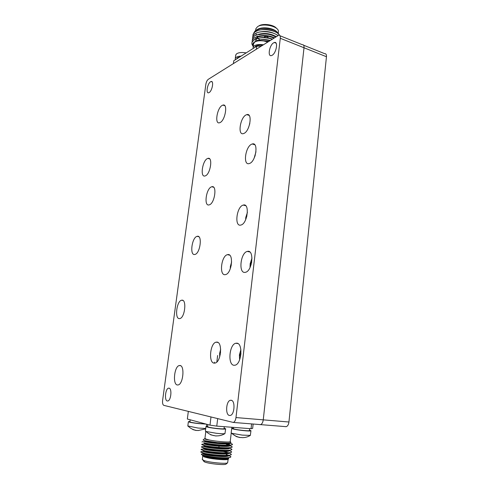 <?xml version="1.0" encoding="UTF-8"?>
<svg xmlns="http://www.w3.org/2000/svg" width="489" height="489" viewBox="0 0 489 489"><rect width="100%" height="100%" fill="white"/><g stroke="black" fill="none" stroke-linecap="round" stroke-linejoin="round"><path stroke-width="0.73" d="M254.616 157.024L255.234 155.257M246.364 217.886L246.303 216.26L246.908 215.942M251.254 264.256L250.515 264.463L250.735 262.581L251.731 262.086M230.869 266.994L230.851 265.295L231.297 265.13M240.655 356.151L239.744 355.906L239.836 354.916L239.983 353.932L240.973 353.749M220.331 354.256L219.903 354.238L219.989 353.29L220.136 352.355L220.594 352.373M213.1 435.424L212.348 435.216M205.423 431.005L206.058 431.494L216.327 433.278C220.906 433.761 223.785 433.871 224.952 433.609L225.643 428.945M192.813 429.568L196.113 430.479L197.898 430.43M195.093 430.143L194.451 429.965M187.825 425.962L198.002 428.04L205.735 428.492M267.611 42.085L263.95 41.021C259.512 40.373 256.279 40.856 254.256 42.47L253.522 44.181M246.138 52.916L245.435 52.781C241.205 52.164 238.161 52.592 236.303 54.059L235.667 55.526M238.766 437.184L237.954 436.952M231.175 432.808L231.804 433.297L242.202 435.1L250.331 435.418L250.949 430.852M194.775 254.476L194.94 254.439C200.276 253.491 202.593 234.604 197.201 236.321L197.128 236.34C191.877 237.299 189.445 255.802 194.775 254.476M209.243 204.86C214.75 203.65 217.379 184.787 211.792 186.755L211.609 186.81C206.138 188.289 203.607 206.713 209.158 204.885L209.243 204.86M234.023 365.277L235.044 365.197C241.719 364.073 243.198 342.856 236.652 343.174L235.777 343.266C229.243 344.397 227.532 365.057 234.023 365.277M225.197 274.659L225.57 274.592C231.853 273.461 233.98 253.009 227.691 254.616L227.44 254.671C221.26 255.808 218.968 275.79 225.197 274.659M243.883 133.442C249.94 131.223 252.813 112.507 246.798 114.634L246.187 114.866C240.172 117.372 237.422 135.612 243.394 133.619L243.883 133.442M249.488 163.485C255.967 161.584 258.767 141.718 252.269 143.98L251.835 144.127C245.405 146.339 242.727 165.698 249.182 163.583L249.488 163.485M240.796 225.068L240.888 225.044C247.562 223.791 250.02 202.758 243.265 205.08L243.229 205.093C236.658 206.456 234.109 227 240.796 225.068M245.075 272.373L245.502 272.294C252.422 271.028 254.482 249.616 247.575 251.358L247.287 251.419C240.496 252.697 238.235 273.596 245.075 272.373M214.194 363.131L215.081 363.064C221.156 362.056 222.77 341.787 216.81 342.104L216.052 342.184C210.093 343.192 208.283 362.96 214.194 363.131M220.044 122.58C225.288 120.398 228.1 103.228 222.929 105.092L222.306 105.349C217.085 107.776 214.384 124.536 219.512 122.782L220.044 122.58M205.264 175.881C210.453 174.347 213.125 156.529 207.917 158.387L207.587 158.503C202.434 160.288 199.854 177.69 205.025 175.954L205.264 175.881M179.42 318.614L179.879 318.553C184.903 317.728 186.902 299.341 181.914 300.167L181.547 300.228C176.608 301.065 174.487 319.048 179.42 318.614M177.36 384.984L178.161 384.947C183.234 384.165 184.915 365.527 179.964 365.503L179.255 365.552C174.28 366.34 172.458 384.537 177.36 384.984M231.199 400.253C235.453 400.632 234.634 414.745 230.282 415.448L229.396 415.461C225.16 414.837 226.089 400.98 230.374 400.283L231.199 400.253M169.047 388.15C172.165 388.382 171.058 400.503 167.855 400.98L167.305 400.992C164.206 400.583 165.368 388.651 168.534 388.168L169.047 388.15M273.596 42.836L274.341 42.5C278.43 41.052 276.346 53.105 272.116 55.288L271.432 55.587C267.367 56.981 269.384 45.147 273.596 42.836M210.576 81.749L211.052 81.535C214.115 80.416 212.269 90.978 209.109 92.58L208.675 92.769C205.624 93.839 207.428 83.448 210.576 81.749M250.05 267.507L250.05 265.643M239.824 56.92L237.599 57.696L236.639 58.937M241.114 56.101C237.843 56.272 235.9 57.066 235.282 58.478L235.368 59.744M262.489 45.3C259.561 44.976 257.281 45.288 255.655 46.229L254.573 47.567M263.363 44.756C257.886 44.083 254.488 44.878 253.155 47.146L253.192 48.448M189.915 421.775L190.716 422.209C193.412 423.009 203.247 424.122 205.209 423.853M189.964 421.426L188.375 421.714C189.359 422.276 192.758 422.906 198.565 423.602L206.12 424.097M207.593 426.616L208.516 427.123C212.226 428.223 225.301 429.458 224.06 428.602L224.292 426.683M207.642 426.237L205.973 426.567C207.091 427.197 210.728 427.881 216.896 428.621C222.721 429.22 225.649 429.269 225.661 428.786L224.109 428.223M233.271 428.517L234.31 429.049C238.161 430.131 250.661 431.329 249.402 430.503L249.616 428.608M231.224 433.034L230.24 441.426C231.762 442.679 217.336 441.708 209.31 439.99L206.346 439.263L204.946 438.37M204.897 438.749L209.31 439.99L206.126 439.477L204.353 438.871L204.891 438.792M204.274 438.933L203.235 439.77C202.843 439.984 203.393 440.289 204.885 440.681L217.513 442.612L228.015 443.077C230.955 442.924 231.658 442.478 230.13 441.738M229.879 442.893L232.33 444.183C234.524 446.408 210.331 444.666 203.76 442.716L205.79 443.223C211.535 444.397 223.375 445.589 228.95 445.259C231.511 445.124 232.636 444.776 232.33 444.226M232.098 443.988L229.506 442.955M269.952 40.618C264.225 39.487 259.806 39.56 256.701 40.838L254.433 41.987C253.021 43.044 252.44 44.181 252.703 45.385L253.21 46.693M264.201 41.015L268.736 41.382M276.065 43.166L274.867 42.433M233.314 428.156L231.688 428.468C232.88 429.104 236.56 429.788 242.727 430.534C248.271 431.102 251.022 431.151 250.967 430.687L249.445 430.149M202.336 459.348L203.724 460.455C208.626 462.423 226.23 464.159 227.623 462.82L228.149 459.202M226.639 458.077L227.085 458.242M228.167 459.183L228.045 459.287C226.865 460.314 214.121 459.379 207.122 457.728L204.164 456.909L202.813 455.797M207.623 444.226L203.913 444.079C202.25 444.098 201.529 444.263 201.749 444.562L203.448 445.234C210.062 447.252 234.396 448.963 232.043 446.665L229.084 445.253M201.749 444.562L205.576 445.772C211.334 446.958 222.984 448.126 228.565 447.79C230.9 447.661 232.073 447.368 232.092 446.903M232.037 446.72L230.123 445.65M206.798 446.646L203.675 446.549C201.957 446.573 201.211 446.75 201.437 447.068L203.131 447.753C209.744 449.825 234.103 451.512 231.749 449.159L228.962 447.771M201.437 447.068L205.356 448.327C211.132 449.525 222.587 450.669 228.174 450.326C230.57 450.192 231.78 449.88 231.798 449.397M203.436 449.018C201.67 449.055 200.9 449.238 201.12 449.568L202.819 450.283C209.426 452.398 233.803 454.061 231.456 451.653L228.821 450.29M201.12 449.568L205.142 450.889C210.924 452.093 222.189 453.217 227.782 452.869C230.24 452.728 231.48 452.404 231.505 451.903M203.198 451.494C201.382 451.53 200.582 451.726 200.808 452.08L202.501 452.814C209.109 454.984 233.51 456.616 231.169 454.153L228.675 452.808M200.759 451.97L204.922 453.45C210.71 454.666 221.792 455.766 227.385 455.418C229.909 455.265 231.187 454.929 231.211 454.403M208.601 441.83L205.001 441.622M204.157 441.616C202.538 441.628 201.841 441.781 202.061 442.068M229.787 445.528L228.944 445.259L226.853 445.809L229.793 445.216M209.17 441.928L205.154 441.677M229.482 447.991L228.828 447.777M208.051 444.312L204.714 444.134M204.549 446.072L203.95 446.396L204.023 445.797L207.159 446.726L204.292 446.598M228.559 452.765L220.405 450.827M206.071 449.085L203.797 449.018M206.37 449.153L203.889 449.067M230.472 457.307L230.643 457.166C228.913 457.863 224.916 457.991 218.65 457.545C213.228 457.209 204.543 455.766 202.892 455.088L202.073 454.788L202.898 455.919L205.692 456.604L215.893 457.863C220.246 458.138 221.878 458.297 226.517 458.089L230.661 457.16L230.875 456.659L228.595 455.357M228.4 455.29L226.254 454.642M205.423 451.536L203.424 451.494M228.962 455.546L228.595 455.412M205.68 451.598L203.503 451.543M278.186 33.643L278.43 31.186C278.174 26.131 262.587 22.824 257.471 26.773L255.881 28.692L255.759 29.67M256.627 34.817L256.157 34.267M257.104 29.578L257.122 29.572C259.855 27.928 263.644 27.451 268.485 28.142C273.657 29.157 276.823 30.929 277.978 33.466M272.287 39.151C264.897 37.054 258.76 37.341 253.895 40.025L252.012 42.323C251.615 43.631 252.024 44.964 253.253 46.327M272.336 39.126C266.609 37.39 261.303 37.262 256.419 38.747L253.901 39.982L252.012 42.323M274.378 37.842C266.615 34.994 259.867 35.049 254.146 38.014L252.263 40.324L252.165 41.901M274.415 37.818C268.406 35.446 262.52 35.067 256.756 36.693L254.152 37.971L252.263 40.324M276.248 36.669C270.704 33.185 258.877 32.598 254.396 36.003L252.513 38.325L252.416 39.909M276.285 36.644C270.283 33.576 263.889 32.91 257.092 34.646L254.402 35.96L252.513 38.325M277.886 35.642C273.339 31.467 259.543 30.159 254.647 33.992L252.764 36.333L252.66 37.916M277.917 35.624C274.158 32.176 263.418 30.404 257.434 32.604L254.647 33.955L252.764 36.333M279.592 35.349C277.306 30.141 260.582 27.482 254.891 31.987L253.015 34.34L252.911 35.923M279.629 35.373L278.767 34.193C275.558 30.422 264.146 28.252 257.77 30.556L254.897 31.95L253.015 34.34M228.522 457.875L228.693 458.755C227.538 459.96 214.133 459.226 207.122 457.728C215.331 459.336 229.763 459.758 228.29 457.961L228.296 457.906M202.073 454.788C200.686 454.226 201.272 453.878 203.834 453.743L205.429 453.749M226.126 464.037L226.016 464.128C224.751 465.332 209.188 463.804 204.824 462.038L203.613 461.017M256.389 34.908L256.01 34.401M277.996 33.527L278.107 33.986M268.485 28.142C265.124 27.684 262.086 27.849 259.372 28.649L256.517 29.939M253.675 33.081L255.686 30.44L260.02 28.79C262.44 28.313 265.325 28.289 268.669 28.723C274.072 29.695 277.422 31.516 278.718 34.187M216.022 453.7L206.352 451.744M205.655 452.215L205.93 451.047M264.329 37.237L264.635 36.736C266.536 36.241 267.727 36.565 268.216 37.708M219.341 443.7L219.451 442.783L215.508 442.404M268.131 41.761L267.727 41.754M260.215 40.025L258.333 38.778M257.874 38.319L257.226 37.292M257.061 36.596L257.165 35.825M225.997 453.334L226.376 453.621L226.107 453.981M258.712 26.021C262.587 23.075 273.956 24.609 276.578 28.429M231.199 433.016L236.395 436.598L239.848 437.545L241.7 437.502M256.395 30.018L254.58 32.188M274.28 31.394C270.032 29.536 265.558 29.022 260.857 29.853M274.133 33.448C269.83 31.547 265.289 31.027 260.496 31.889M273.987 35.508C269.628 33.564 265.014 33.032 260.142 33.924M255.368 40.324L256.022 41.107M273.84 37.567C269.427 35.575 264.745 35.043 259.787 35.966M272.434 39.059C268.094 37.482 263.76 37.127 259.439 38.008M275.362 42.904L274.757 42.433M270.258 40.428C265.282 39.169 260.875 39.267 257.037 40.728M267.813 41.962L266.957 41.828M259.69 28.686C257.617 29.383 256.285 30.306 255.686 31.455M255.374 38.539L255.698 39.022M256.273 39.676L257.361 40.587M275.643 37.048C270.79 34.034 265.148 33.283 258.712 34.786M273.926 38.124C268.883 35.85 263.705 35.416 258.394 36.828L254.647 39.523M203.479 453.56L203.014 453.914C203.693 455.589 230.722 458.059 228.589 455.461L228.601 455.32M203.014 453.914L203.088 453.315L206.468 454.373C212.77 455.552 219.06 456.078 225.343 455.944L228.497 455.332M205.527 450.968L205.221 450.968C203.766 450.986 203.137 451.139 203.326 451.408C204.011 453.022 231.022 455.497 228.883 452.955L228.901 452.783M225.826 451.488L223.724 450.925M206.187 448.492L203.693 448.951M204.188 448.56L203.638 448.902C204.329 450.455 231.321 452.942 229.176 450.461L229.2 450.253M225.949 448.963L224.781 448.651L225.343 448.988M203.95 446.396C204.647 447.893 231.615 450.387 229.469 447.967L229.28 447.747M226.052 446.445L223.662 445.852M206.315 443.541L205.967 443.535M204.922 443.578L204.261 443.896C204.964 445.338 231.914 447.838 229.763 445.473L229.524 445.222M229.463 445.179L223.577 443.309M206.59 441.072L204.567 441.402C205.282 442.783 232.214 445.296 230.056 442.985L229.971 442.881M202.739 455.699L206.236 456.928C212.489 458.107 218.73 458.633 224.964 458.493L228.063 457.942M227.092 453.878L226.376 453.615L226.334 453.963M203.326 451.408L203.4 450.803L206.7 451.818C213.045 452.997 219.384 453.523 225.722 453.407L228.84 452.79M227.299 451.365L225.857 450.882M203.638 448.902L203.711 448.303L206.926 449.269C213.32 450.442 219.708 450.98 226.101 450.87L229.164 450.259M227.501 448.853L225.973 448.358M205.576 445.772L207.159 446.726C211.92 447.686 221.706 448.645 226.48 448.334L229.469 447.967M227.697 446.341L226.077 445.84M204.781 443.01L204.335 443.297L207.391 444.183C212.14 445.137 222.085 446.109 226.853 445.809M229.842 445.149L229.83 444.874C229.408 444.324 227.898 443.731 225.301 443.101M204.689 440.626L207.623 441.646C212.36 442.588 222.464 443.578 227.226 443.285L229.732 442.924M216.046 435.999L210.686 434.831M233.412 63.546L233.779 60.752L256.762 46.186L261.12 46.162M253.143 424.024L252.654 428.395L251.046 428.712L216.774 426.115L209.983 425.143L187.342 419.03L188.32 411.445M214.518 362.172L214.353 363.144M256.401 49.126L256.762 46.186M251.046 428.712L251.584 423.902M217.672 418.731L216.774 426.115M209.983 425.143L210.979 417.068M285.49 426.665L286.206 426.671C287.66 426.182 288.577 424.623 288.944 422.007L326.456 56.724C326.585 54.572 325.986 53.552 324.665 53.674L303.638 45.232M259.855 424.623L260.545 424.623C261.963 424.116 262.862 422.527 263.253 419.849L304.011 47.757C304.158 45.575 303.596 44.554 302.318 44.707L302.306 44.707M259.463 424.531L259.818 424.617M279.952 35.734L302.312 44.707C303.59 44.56 304.158 45.581 304.011 47.763L263.247 419.849C262.862 422.52 261.963 424.11 260.545 424.617L259.5 424.531M220.588 352.41L220.136 352.355M240.949 354.048L239.983 353.932M231.254 265.344L230.851 265.295M251.627 262.685L250.735 262.581M246.823 216.321L246.303 216.26M255.111 155.643L254.806 155.606M217.629 355.497L216.829 362.013M162.611 400.369C162.342 403.144 162.751 404.806 163.827 405.363L233.314 422.447C234.677 421.921 235.57 420.296 235.979 417.563L280.283 38.289C280.454 36.07 279.922 35.049 278.693 35.232L208.271 79.328C207.085 80.282 206.279 81.944 205.851 84.316L162.611 400.369M254.152 158.02L254.671 156.468M245.698 218.241L246.169 217.153M250.093 264.335L250.594 263.516M230.325 266.847L230.716 266.187M239.396 354.996L239.836 354.916M219.659 353.358L219.989 353.29M187.807 426.096L188.375 421.714M280.283 38.289L326.456 56.724M263.253 419.849L288.944 422.007M240.612 353.963L240.955 354.005M240.38 355.943L240.686 355.986M263.247 419.849L235.979 417.563M249.848 123.375L248.632 127.329M255.973 151.786L254.146 158.112M247.422 212.324L245.765 217.55L245.661 219.702M252 258.021L250.142 263.815L250.148 267.3M231.627 261.97L230.368 266.426L230.282 268.803M240.881 349.598L239.402 354.916L239.628 359.794M220.661 349.25L219.665 353.296L219.683 356.891M213.638 187.238L211.792 186.755M249.115 115.398L246.798 114.634M254.763 144.744L252.269 143.98M245.686 205.698L243.265 205.08M224.799 105.71L222.929 105.092M209.665 158.882L207.917 158.387M274.341 42.5L276.071 43.179M211.052 81.535L212.134 81.907M235.747 54.902L235.282 58.478M253.62 43.429L253.155 47.146M189.903 421.879L190.172 419.794M207.574 426.744L207.849 424.562M233.253 428.645L233.4 427.374M231.78 428.278L231.902 427.264M253.29 46.058L252.703 45.385M255.881 28.692L255.661 30.459M228.045 459.287L228.693 458.755M226.016 464.128L227.623 462.82M205.49 453.566L205.343 454.746M205.105 456.677L205.044 457.191M267.703 41.944L267.789 41.241M264.298 37.531L264.353 37.066M219.109 445.626L218.889 447.453M225.826 458.266L225.735 459.03M255.472 30.801L254.628 31.333M204.157 461.757L202.972 460.143M250.331 435.418C247.74 436.995 244.922 437.734 241.872 437.637M231.804 433.297C234.145 435.516 236.89 436.897 240.026 437.447M204.946 453.456L203.834 453.743M205.221 450.968L203.369 451.451M224.402 451.096L225.942 452.013M204.977 446.206L203.675 446.549M225.16 446.206L225.576 446.457M205.331 443.706L203.913 444.079M225.539 443.767L227.122 444.715M206.224 441.066L204.671 441.475M202.299 459.642L202.77 455.87M205.692 456.604L206.236 456.928M226.517 458.089L224.964 458.493M206.468 454.373L204.922 453.45M225.343 455.944L227.385 455.418M206.7 451.818L205.142 450.889M225.722 453.407L227.782 452.869M206.926 449.269L205.356 448.327M226.101 450.87L228.174 450.326M226.48 448.334L228.565 447.79M207.391 444.183L205.79 443.223M207.623 441.646L206.706 441.096M227.226 443.285L228.008 443.077M231.156 432.979L231.688 428.468M204.335 443.297L204.261 443.896M204.647 440.803L204.567 441.402M204.879 438.908L205.814 431.402M206.45 426.298L206.7 424.256M205.692 428.841L198.014 430.583M188.369 426.384C190.594 428.505 193.21 429.837 196.217 430.381M224.952 433.609C222.269 435.241 219.353 435.999 216.205 435.882M206.058 431.494C208.406 433.725 211.162 435.118 214.323 435.687M260.545 424.623L286.206 426.671M205.404 431.164L205.973 426.567M168.534 388.168L169.341 388.248M230.374 400.283L231.652 400.405M180.612 365.711L179.255 365.552M182.996 300.472L181.547 300.228M217.917 342.447L216.052 342.184M249.793 251.963L247.287 251.419M229.585 255.124L227.44 254.671M237.941 343.578L235.777 343.266M198.791 236.707L197.128 236.34M260.545 424.617L233.314 422.447"/></g></svg>
